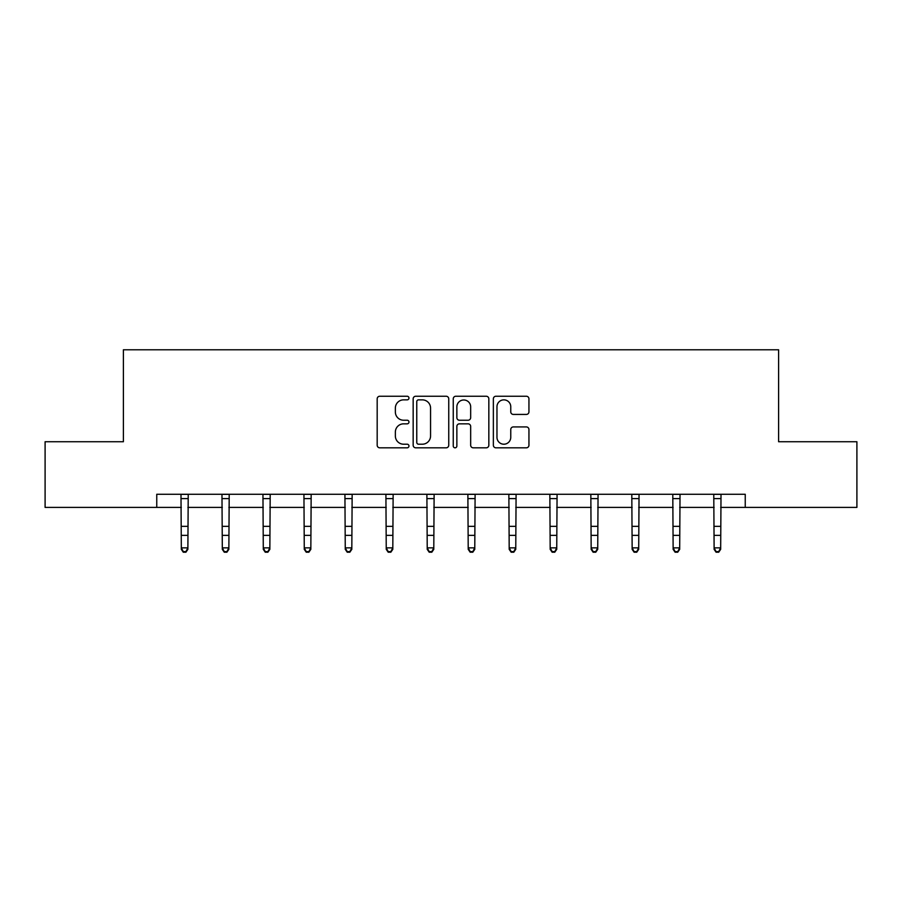 <?xml version="1.0" encoding="UTF-8"?>
<svg xmlns="http://www.w3.org/2000/svg" width="902" height="902" viewBox="0 0 902 902"><rect width="100%" height="100%" fill="white"/><g stroke="black" fill="none" stroke-linecap="round" stroke-linejoin="round"><path stroke-width="1.35" d="M408.967 398.053A1.804 1.804 0 0 0 407.163 396.249L379.765 396.249A2.582 2.582 0 0 0 377.183 398.819L377.183 445.238A2.582 2.582 0 0 0 379.765 447.82L407.163 447.82A1.804 1.804 0 0 0 408.967 446.016A1.804 1.804 0 0 0 407.163 444.212L403.611 444.212A8.253 8.253 0 0 1 395.358 435.959L395.358 432.092A8.253 8.253 0 0 1 403.611 423.839L407.163 423.839A1.804 1.804 0 0 0 408.967 422.035A1.804 1.804 0 0 0 407.163 420.231L403.611 420.231A8.253 8.253 0 0 1 395.358 411.977L395.358 408.11A8.253 8.253 0 0 1 403.611 399.857L407.163 399.857A1.804 1.804 0 0 0 408.967 398.053M526.362 414.424A2.582 2.582 0 0 0 528.944 411.842L528.944 398.819A2.582 2.582 0 0 0 526.362 396.249L495.931 396.249A2.582 2.582 0 0 0 493.36 398.819L493.36 445.238A2.582 2.582 0 0 0 495.931 447.82L526.362 447.82A2.582 2.582 0 0 0 528.944 445.238L528.944 429.51A2.582 2.582 0 0 0 526.362 426.928L513.339 426.928A2.582 2.582 0 0 0 510.757 429.51L510.757 437.312A6.9 6.9 0 0 1 503.868 444.212A6.9 6.9 0 0 1 496.968 437.312L496.968 406.757A6.9 6.9 0 0 1 503.868 399.857A6.9 6.9 0 0 1 510.757 406.757L510.757 411.842A2.582 2.582 0 0 0 513.339 414.424L526.362 414.424M156.756 507.409L45.1 507.409L45.1 441.732L123.394 441.732L123.394 349.784L778.606 349.784L778.606 441.732L856.9 441.732L856.9 507.409L745.244 507.409L745.244 494.273L156.756 494.273L156.756 507.409L181.325 507.409M448.745 398.819A2.582 2.582 0 0 0 446.163 396.249L415.732 396.249A2.582 2.582 0 0 0 413.161 398.819L413.161 445.238A2.582 2.582 0 0 0 415.732 447.82L446.163 447.82A2.582 2.582 0 0 0 448.745 445.238L448.745 398.819M455.837 396.249L486.268 396.249A2.582 2.582 0 0 1 488.839 398.819L488.839 445.238A2.582 2.582 0 0 1 486.268 447.82L473.246 447.82A2.582 2.582 0 0 1 470.664 445.238L470.664 426.409A2.582 2.582 0 0 0 468.082 423.839L459.445 423.839A2.582 2.582 0 0 0 456.863 426.409L456.863 446.016A1.804 1.804 0 0 1 455.059 447.82A1.804 1.804 0 0 1 453.255 446.016L453.255 398.819A2.582 2.582 0 0 1 455.837 396.249M187.887 507.409L222.309 507.409M228.871 507.409L263.283 507.409M269.856 507.409L304.267 507.409M310.84 507.409L345.252 507.409M351.825 507.409L386.236 507.409M392.81 507.409L427.221 507.409M433.794 507.409L468.206 507.409M474.779 507.409L509.19 507.409M515.764 507.409L550.175 507.409M556.748 507.409L591.16 507.409M597.733 507.409L632.144 507.409M638.717 507.409L673.129 507.409M679.691 507.409L714.113 507.409M720.675 507.409L745.244 507.409M418.573 399.857A1.804 1.804 0 0 0 416.769 401.661L416.769 442.408A1.804 1.804 0 0 0 418.573 444.212L422.316 444.212A8.253 8.253 0 0 0 430.558 435.959L430.558 408.11A8.253 8.253 0 0 0 422.316 399.857L418.573 399.857M470.664 406.881A6.9 6.9 0 0 0 463.763 399.981A6.9 6.9 0 0 0 456.863 406.881L456.863 417.649A2.582 2.582 0 0 0 459.445 420.231L468.082 420.231A2.582 2.582 0 0 0 470.664 417.649L470.664 406.881M180.986 494.273L181.325 547.864L187.887 547.864L187.887 549.329L185.913 552.216L185.913 551.629L183.286 551.629L183.286 552.216L185.913 552.216M185.913 551.629L187.887 547.864L188.225 494.273M183.286 552.216L181.325 549.329L181.325 547.864L183.286 551.629M221.971 494.273L222.309 547.864L228.871 547.864L228.871 549.329L226.898 552.216L226.898 551.629L224.271 551.629L224.271 552.216L226.898 552.216M226.898 551.629L228.871 547.864L229.209 494.273M224.271 552.216L222.309 549.329L222.309 547.864L224.271 551.629M262.956 494.273L263.283 547.864L269.856 547.864L269.856 549.329L267.883 552.216L267.883 551.629L265.256 551.629L265.256 552.216L267.883 552.216M267.883 551.629L269.856 547.864L270.194 494.273M265.256 552.216L263.283 549.329L263.283 547.864L265.256 551.629M303.94 494.273L304.267 547.864L310.84 547.864L310.84 549.329L308.867 552.216L308.867 551.629L306.24 551.629L306.24 552.216L308.867 552.216M308.867 551.629L310.84 547.864L311.167 494.273M306.24 552.216L304.267 549.329L304.267 547.864L306.24 551.629M344.925 494.273L345.252 547.864L351.825 547.864L351.825 549.329L349.852 552.216L349.852 551.629L347.225 551.629L347.225 552.216L349.852 552.216M349.852 551.629L351.825 547.864L352.152 494.273M347.225 552.216L345.252 549.329L345.252 547.864L347.225 551.629M385.909 494.273L386.236 547.864L392.81 547.864L392.81 549.329L390.837 552.216L390.837 551.629L388.21 551.629L388.21 552.216L390.837 552.216M390.837 551.629L392.81 547.864L393.137 494.273M388.21 552.216L386.236 549.329L386.236 547.864L388.21 551.629M426.894 494.273L427.221 547.864L433.794 547.864L433.794 549.329L431.821 552.216L431.821 551.629L429.194 551.629L429.194 552.216L431.821 552.216M431.821 551.629L433.794 547.864L434.121 494.273M429.194 552.216L427.221 549.329L427.221 547.864L429.194 551.629M467.879 494.273L468.206 547.864L474.779 547.864L474.779 549.329L472.806 552.216L472.806 551.629L470.179 551.629L470.179 552.216L472.806 552.216M472.806 551.629L474.779 547.864L475.106 494.273M470.179 552.216L468.206 549.329L468.206 547.864L470.179 551.629M508.863 494.273L509.19 547.864L515.764 547.864L515.764 549.329L513.79 552.216L513.79 551.629L511.163 551.629L511.163 552.216L513.79 552.216M513.79 551.629L515.764 547.864L516.091 494.273M511.163 552.216L509.19 549.329L509.19 547.864L511.163 551.629M549.848 494.273L550.175 547.864L556.748 547.864L556.748 549.329L554.775 552.216L554.775 551.629L552.148 551.629L552.148 552.216L554.775 552.216M554.775 551.629L556.748 547.864L557.075 494.273M552.148 552.216L550.175 549.329L550.175 547.864L552.148 551.629M590.833 494.273L591.16 547.864L597.733 547.864L597.733 549.329L595.76 552.216L595.76 551.629L593.133 551.629L593.133 552.216L595.76 552.216M595.76 551.629L597.733 547.864L598.06 494.273M593.133 552.216L591.16 549.329L591.16 547.864L593.133 551.629M631.806 494.273L632.144 547.864L638.717 547.864L638.717 549.329L636.744 552.216L636.744 551.629L634.117 551.629L634.117 552.216L636.744 552.216M636.744 551.629L638.717 547.864L639.044 494.273M634.117 552.216L632.144 549.329L632.144 547.864L634.117 551.629M672.791 494.273L673.129 547.864L679.691 547.864L679.691 549.329L677.729 552.216L677.729 551.629L675.102 551.629L675.102 552.216L677.729 552.216M677.729 551.629L679.691 547.864L680.029 494.273M675.102 552.216L673.129 549.329L673.129 547.864L675.102 551.629M713.775 494.273L714.113 547.864L720.675 547.864L720.675 549.329L718.714 552.216L718.714 551.629L716.087 551.629L716.087 552.216L718.714 552.216M718.714 551.629L720.675 547.864L721.014 494.273M716.087 552.216L714.113 549.329L714.113 547.864L716.087 551.629M188.202 494.33L181.009 494.33M187.887 526.328L181.325 526.328M187.887 535.348L181.325 535.348M187.887 498.603L181.325 498.603M229.187 494.33L221.993 494.33M228.871 526.328L222.309 526.328M228.871 535.348L222.309 535.348M228.871 498.603L222.309 498.603M270.172 494.33L262.978 494.33M269.856 526.328L263.283 526.328M269.856 535.348L263.283 535.348M269.856 498.603L263.283 498.603M311.156 494.33L303.963 494.33M310.84 526.328L304.267 526.328M310.84 535.348L304.267 535.348M310.84 498.603L304.267 498.603M352.141 494.33L344.947 494.33M351.825 526.328L345.252 526.328M351.825 535.348L345.252 535.348M351.825 498.603L345.252 498.603M393.114 494.33L385.932 494.33M392.81 526.328L386.236 526.328M392.81 535.348L386.236 535.348M392.81 498.603L386.236 498.603M434.099 494.33L426.917 494.33M433.794 526.328L427.221 526.328M433.794 535.348L427.221 535.348M433.794 498.603L427.221 498.603M475.083 494.33L467.901 494.33M474.779 526.328L468.206 526.328M474.779 535.348L468.206 535.348M474.779 498.603L468.206 498.603M516.068 494.33L508.886 494.33M515.764 526.328L509.19 526.328M515.764 535.348L509.19 535.348M515.764 498.603L509.19 498.603M557.053 494.33L549.859 494.33M556.748 526.328L550.175 526.328M556.748 535.348L550.175 535.348M556.748 498.603L550.175 498.603M598.037 494.33L590.844 494.33M597.733 526.328L591.16 526.328M597.733 535.348L591.16 535.348M597.733 498.603L591.16 498.603M639.022 494.33L631.828 494.33M638.717 526.328L632.144 526.328M638.717 535.348L632.144 535.348M638.717 498.603L632.144 498.603M680.007 494.33L672.813 494.33M679.691 526.328L673.129 526.328M679.691 535.348L673.129 535.348M679.691 498.603L673.129 498.603M720.991 494.33L713.798 494.33M720.675 526.328L714.113 526.328M720.675 535.348L714.113 535.348M720.675 498.603L714.113 498.603"/></g></svg>
